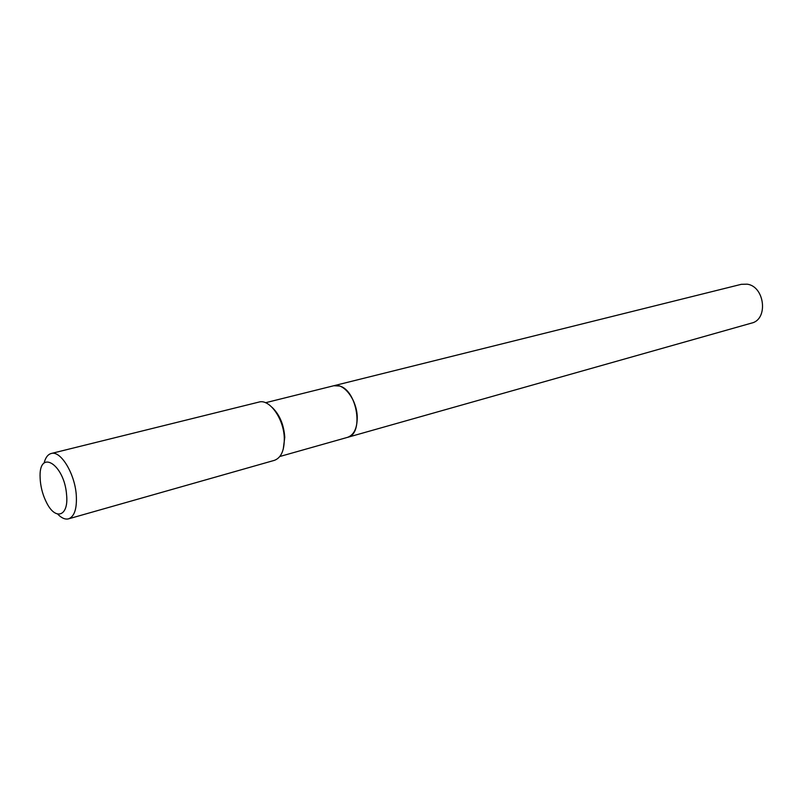 <?xml version="1.0" encoding="UTF-8"?>
<svg xmlns="http://www.w3.org/2000/svg" width="803" height="803" viewBox="0 0 803 803"><rect width="100%" height="100%" fill="white"/><g stroke="black" fill="none" stroke-linecap="round" stroke-linejoin="round"><path stroke-width="1.2" d="M333.837 385.731L339.629 386.032C357.365 390.469 364.02 434.282 347.548 437.344L751.588 323.087C768.501 319.474 764.817 286.4 747.161 284.172L741.289 284.322L265.542 402.725M279.835 456.495L347.498 437.364C353.892 435.025 357.134 428.421 357.245 417.54C357.215 400.306 343.915 382.509 333.787 385.741M40.331 481.077C41.114 488.876 43.232 496.134 46.684 502.839C55.608 520.846 68.817 516.249 66.599 494.949C64.431 463.692 38.283 448.154 40.15 478.247L40.331 481.077M57.686 514.101C61.56 518.116 65.194 519.692 68.576 518.838C74.488 516.5 77.058 508.56 76.275 495.019C74.85 473.509 60.596 450.252 51.211 453.494C47.849 454.438 45.48 457.61 44.105 463.01M68.576 518.838L274.395 460.35C281.09 457.861 284.382 450.503 284.292 438.287C283.941 418.895 269.537 398.639 258.907 402.082L51.211 453.494M283.248 449.168L284.774 437.264C283.82 424.566 279.615 414.609 272.137 407.392M357.245 417.51C356.723 407.111 353.42 398.408 347.348 391.392"/></g></svg>
